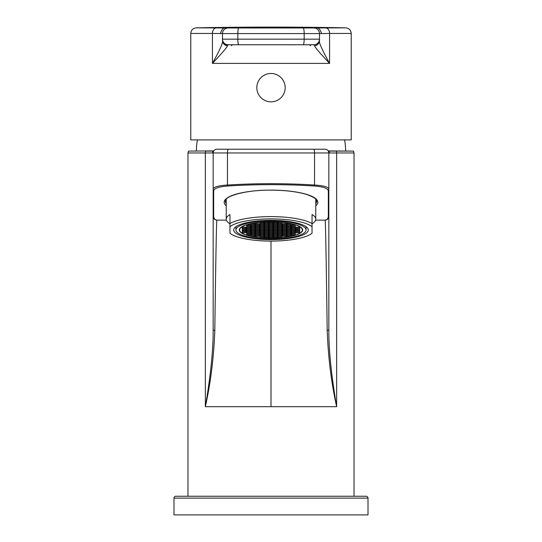 <?xml version="1.0" encoding="UTF-8"?>
<svg xmlns="http://www.w3.org/2000/svg" width="542" height="542" viewBox="0 0 542 542"><rect width="100%" height="100%" fill="white"/><g stroke="black" fill="none" stroke-linecap="round" stroke-linejoin="round"><path stroke-width="0.81" d="M271 238.202A31.714 8.211 180 0 0 302.714 229.991A31.714 8.211 180 0 0 271 221.78A31.714 8.211 0 0 0 239.286 229.991A31.714 8.211 0 0 0 271 238.202M271 239.069A35.074 9.079 180 0 0 306.074 229.991A35.074 9.079 180 0 0 271 220.912A35.074 9.079 0 0 0 235.926 229.991A35.074 9.079 0 0 0 271 239.069M271 239.645A37.31 9.654 180 0 0 308.31 229.991A37.31 9.654 180 0 0 271 220.33A37.31 9.654 0 0 0 233.69 229.991A37.31 9.654 0 0 0 271 239.645M315.776 199.158L315.776 219.178A44.776 11.592 180 0 1 312.043 223.812L312.043 233.229A42.913 11.104 180 0 1 271 241.095A42.913 11.104 180 0 1 229.957 233.229L229.957 223.555A44.776 11.592 0 0 1 271 216.597A44.776 11.592 0 0 1 312.043 223.555L312.043 226.752A42.913 11.104 180 0 0 271 218.887A42.913 11.104 180 0 0 229.957 226.752L229.957 223.812A44.776 11.592 180 0 1 226.224 219.178A44.776 11.592 180 0 1 229.957 214.544L229.957 223.555M315.776 219.178A44.776 11.592 180 0 0 312.043 214.544L312.043 223.555M213.663 217.051A3.733 3.604 180 0 1 213.162 215.249L213.162 329.4C213.324 349.217 210.723 374.983 205.357 406.69C210.642 382.909 213.792 357.537 214.801 330.586C215.824 255.187 216.522 218.372 216.895 220.127A3.733 3.733 0 0 1 216.841 220.127A3.733 3.733 0 0 0 216.895 220.127L226.373 220.127L216.895 220.127L214.842 219.51L213.663 217.051L213.663 190.723C214.354 188.27 218.988 186.705 227.559 186.021C256.522 184.185 285.478 184.185 314.441 186.021C323.012 186.705 327.646 188.27 328.337 190.723L328.337 217.051L327.158 219.51L325.105 220.127C325.478 218.372 326.176 255.194 327.199 330.586C328.222 357.679 331.372 383.052 336.643 406.69L205.357 406.69L205.357 152.959L314.529 152.959L314.529 185.032C323.398 185.601 328.161 186.902 328.838 188.921L328.838 216.393A3.733 3.733 180 0 1 326.331 219.917A3.733 3.733 180 0 0 328.838 216.393L328.838 329.4C328.676 349.244 331.284 375.003 336.643 406.69L336.643 152.959L354.021 152.959L353.519 151.096L328.222 150.913A3.733 3.733 0 0 1 328.838 152.959L328.838 210.032M315.627 220.127L325.105 220.127L315.627 220.127M327.158 219.51A3.733 3.733 0 0 0 328.838 216.393A3.733 3.733 0 0 1 327.158 219.51M213.162 215.249L213.162 188.921C213.839 186.902 218.609 185.601 227.471 185.032C256.488 183.23 285.512 183.23 314.529 185.032A3.733 0.867 93.7 0 1 314.441 186.021M213.162 216.393A3.733 3.733 0 0 0 214.964 219.585A3.733 3.733 0 0 1 213.162 216.393A3.733 3.733 0 0 0 214.842 219.51M216.515 220.106A3.733 3.733 0 0 1 216.136 220.045A3.733 3.733 0 0 0 216.515 220.106M215.655 219.917A3.733 3.733 0 0 1 215.093 219.659A3.733 3.733 0 0 0 215.655 219.917M325.877 220.045A3.733 3.733 180 0 1 325.471 220.106A3.733 3.733 180 0 0 325.877 220.045M328.337 190.723A3.733 3.604 180 0 0 328.838 188.921L328.838 152.959L336.643 152.959A3.733 2.947 90 0 0 336.25 151.096L353.519 151.096M325.105 149.233A3.733 3.733 0 0 1 328.838 152.959L314.529 152.959A3.733 0.874 90 0 0 313.662 149.233L325.105 149.233M213.663 190.723A3.733 3.604 0 0 1 213.162 188.921L213.162 152.959A3.733 3.733 0 0 1 216.895 149.233L313.662 149.233M213.778 150.913L188.48 151.096L187.979 152.959L205.357 152.959A3.733 2.947 -90 0 1 205.75 151.096L213.663 151.096M213.162 209.442L213.162 152.959A3.733 3.733 0 0 1 216.895 149.233M328.337 151.096L336.25 151.096M354.021 496.242L354.021 152.959M187.979 496.242L187.979 152.959M173.989 498.112A1.863 1.863 0 0 1 175.852 496.242L366.148 496.242A1.863 1.863 0 0 1 368.011 498.112L368.011 514.9L173.989 514.9L173.989 498.112L368.011 498.112M271 73.482A14.18 14.18 0 0 1 285.18 87.662A14.18 14.18 0 0 1 271 101.842A14.18 14.18 0 0 1 256.82 87.662A14.18 14.18 0 0 1 271 73.482M351.223 33.441L329.577 33.441A5.596 4.085 -90 0 0 325.573 27.845L345.742 27.845C349.082 28.231 350.904 30.095 351.223 33.441L351.223 139.904L190.777 139.904L190.777 33.441C191.096 30.095 192.918 28.231 196.258 27.845A3731.324 3731.324 0 0 1 271 27.1A3731.324 3731.324 0 0 1 345.742 27.845L316.684 27.954C318.432 27.425 320.071 29.288 321.609 33.557L319.509 33.557A5.596 5.596 0 0 0 313.913 27.96L225.709 27.96L313.913 27.96A5.596 5.596 0 0 1 319.509 33.557L319.509 40.454C318.54 41.897 321.901 49.546 329.577 63.407L212.423 63.407C223.094 52.018 228.033 46.131 227.24 45.752L228.087 44.756L313.913 44.756L314.76 45.752C313.967 46.131 318.906 52.018 329.577 63.407L329.577 33.441L321.609 33.557M313.913 27.96A5.596 5.596 0 0 1 319.509 33.557L319.509 40.454L319.509 33.557L237.83 33.557L237.83 39.159L319.509 39.159L319.509 40.454A5.596 5.359 180 0 1 314.76 45.752M222.491 40.108L222.491 33.557L212.423 33.441L212.423 63.407C220.099 49.546 223.46 41.897 222.491 40.454A5.596 5.359 0 0 0 227.24 45.752M220.391 33.557C221.719 29.444 223.372 27.574 225.357 27.96L196.258 27.845M225.357 27.954L225.709 27.96M316.291 27.96L316.684 27.954M319.509 40.454L319.509 39.159A5.596 5.596 0 0 1 313.913 44.756L313.913 44.756A5.596 5.596 0 0 0 319.509 39.159A5.596 5.596 0 0 1 313.913 44.756M238.826 44.756A5.596 0.996 90 0 1 237.83 39.159L222.491 39.159A5.596 5.596 0 0 0 228.087 44.756A5.596 5.596 0 0 1 222.491 39.159L222.491 33.557A5.596 5.596 0 0 1 228.087 27.96A5.596 5.596 0 0 0 222.491 33.557L222.491 40.454M287.721 44.756L254.279 44.756M310.539 45.752A1.863 1.863 0 0 0 308.893 44.756L286.291 44.776M255.709 44.756L233.107 44.756A1.863 1.863 0 0 0 231.461 45.752M240.54 44.756L224.747 44.756L240.54 44.756M212.674 151.096L212.674 152.959M329.326 151.096L329.326 152.959M196.373 151.096A58.888 58.888 0 0 1 197.451 139.904M345.627 151.096A58.888 58.888 0 0 0 344.549 139.904M287.043 236.265L290.776 236.265L290.776 235.303L287.043 235.303L287.043 236.265L287.043 235.303M271 238.101A31.341 8.11 180 0 0 302.341 229.991A31.341 8.11 180 0 0 271 221.881A31.341 8.11 180 0 0 239.659 229.991A31.341 8.11 180 0 0 271 238.101M272.863 229.51L269.137 229.51L269.137 230.472L272.863 230.472L272.863 229.51L272.863 230.472M269.137 230.668L269.137 231.63L272.863 231.63L272.863 230.668L269.137 230.668L269.137 231.63M277.341 230.668L273.615 230.668L273.615 231.63L277.341 231.63L277.341 230.668L277.341 231.63M277.341 229.51L273.615 229.51L273.615 230.472L277.341 230.472L277.341 229.51L277.341 230.472M277.341 228.351L273.615 228.351L273.615 229.313L277.341 229.313L277.341 228.351L277.341 229.313M272.863 228.351L269.137 228.351L269.137 229.313L272.863 229.313L272.863 228.351L272.863 229.313M268.385 228.351L264.659 228.351L264.659 229.313L268.385 229.313L268.385 228.351L268.385 229.313M264.659 229.51L264.659 230.472L268.385 230.472L268.385 229.51L264.659 229.51L264.659 230.472M264.659 230.668L264.659 231.63L268.385 231.63L268.385 230.668L264.659 230.668L264.659 231.63M264.659 231.827L264.659 232.789L268.385 232.789L268.385 231.827L264.659 231.827L264.659 232.789M269.137 232.789L272.863 232.789L272.863 231.827L269.137 231.827L269.137 232.789L269.137 231.827M273.615 232.789L277.341 232.789L277.341 231.827L273.615 231.827L273.615 232.789L273.615 231.827M281.82 231.827L278.087 231.827L278.087 232.789L281.82 232.789L281.82 231.827L281.82 232.789M281.82 230.668L278.087 230.668L278.087 231.63L281.82 231.63L281.82 230.668L281.82 231.63M281.82 229.51L278.087 229.51L278.087 230.472L281.82 230.472L281.82 229.51L281.82 230.472M281.82 228.351L278.087 228.351L278.087 229.313L281.82 229.313L281.82 228.351L281.82 229.313M281.82 227.193L278.087 227.193L278.087 228.155L281.82 228.155L281.82 227.193L281.82 228.155M277.341 227.193L273.615 227.193L273.615 228.155L277.341 228.155L277.341 227.193L277.341 228.155M272.863 227.193L269.137 227.193L269.137 228.155L272.863 228.155L272.863 227.193L272.863 228.155M268.385 227.193L264.659 227.193L264.659 228.155L268.385 228.155L268.385 227.193L268.385 228.155M263.913 227.193L260.18 227.193L260.18 228.155L263.913 228.155L263.913 227.193L263.913 228.155M260.18 228.351L260.18 229.313L263.913 229.313L263.913 228.351L260.18 228.351L260.18 229.313M260.18 229.51L260.18 230.472L263.913 230.472L263.913 229.51L260.18 229.51L260.18 230.472M260.18 230.668L260.18 231.63L263.913 231.63L263.913 230.668L260.18 230.668L260.18 231.63M260.18 231.827L260.18 232.789L263.913 232.789L263.913 231.827L260.18 231.827L260.18 232.789M260.18 232.985L260.18 233.948L263.913 233.948L263.913 232.985L260.18 232.985L260.18 233.948M264.659 233.948L268.385 233.948L268.385 232.985L264.659 232.985L264.659 233.948L264.659 232.985M269.137 233.948L272.863 233.948L272.863 232.985L269.137 232.985L269.137 233.948L269.137 232.985M273.615 233.948L277.341 233.948L277.341 232.985L273.615 232.985L273.615 233.948L273.615 232.985M278.087 233.948L281.82 233.948L281.82 232.985L278.087 232.985L278.087 233.948L278.087 232.985M286.298 232.985L282.565 232.985L282.565 233.948L286.298 233.948L286.298 232.985L286.298 233.948M286.298 231.827L282.565 231.827L282.565 232.789L286.298 232.789L286.298 231.827L286.298 232.789M286.298 230.668L282.565 230.668L282.565 231.63L286.298 231.63L286.298 230.668L286.298 231.63M286.298 229.51L282.565 229.51L282.565 230.472L286.298 230.472L286.298 229.51L286.298 230.472M286.298 228.351L282.565 228.351L282.565 229.313L286.298 229.313L286.298 228.351L286.298 229.313M286.298 227.193L282.565 227.193L282.565 228.155L286.298 228.155L286.298 227.193L286.298 228.155M286.298 226.028L282.565 226.028L282.565 226.996L286.298 226.996L286.298 226.028L286.298 226.996M281.82 226.028L278.087 226.028L278.087 226.996L281.82 226.996L281.82 226.028L281.82 226.996M277.341 226.028L273.615 226.028L273.615 226.996L277.341 226.996L277.341 226.028L277.341 226.996M272.863 226.028L269.137 226.028L269.137 226.996L272.863 226.996L272.863 226.028L272.863 226.996M268.385 226.028L264.659 226.028L264.659 226.996L268.385 226.996L268.385 226.028L268.385 226.996M263.913 226.028L260.18 226.028L260.18 226.996L263.913 226.996L263.913 226.028L263.913 226.996M259.435 226.028L255.702 226.028L255.702 226.996L259.435 226.996L259.435 226.028L259.435 226.996M255.702 227.193L255.702 228.155L259.435 228.155L259.435 227.193L255.702 227.193L255.702 228.155M255.702 228.351L255.702 229.313L259.435 229.313L259.435 228.351L255.702 228.351L255.702 229.313M255.702 229.51L255.702 230.472L259.435 230.472L259.435 229.51L255.702 229.51L255.702 230.472M255.702 230.668L255.702 231.63L259.435 231.63L259.435 230.668L255.702 230.668L255.702 231.63M255.702 231.827L255.702 232.789L259.435 232.789L259.435 231.827L255.702 231.827L255.702 232.789M255.702 232.985L255.702 233.948L259.435 233.948L259.435 232.985L255.702 232.985L255.702 233.948M255.702 234.144L255.702 235.106L259.435 235.106L259.435 234.144L255.702 234.144L255.702 235.106M260.18 235.106L263.913 235.106L263.913 234.144L260.18 234.144L260.18 235.106L260.18 234.144M264.659 235.106L268.385 235.106L268.385 234.144L264.659 234.144L264.659 235.106L264.659 234.144M269.137 235.106L272.863 235.106L272.863 234.144L269.137 234.144L269.137 235.106L269.137 234.144M273.615 235.106L277.341 235.106L277.341 234.144L273.615 234.144L273.615 235.106L273.615 234.144M278.087 235.106L281.82 235.106L281.82 234.144L278.087 234.144L278.087 235.106L278.087 234.144M282.565 235.106L286.298 235.106L286.298 234.144L282.565 234.144L282.565 235.106L282.565 234.144M290.776 234.144L287.043 234.144L287.043 235.106L290.776 235.106L290.776 234.144L290.776 235.106M290.776 232.985L287.043 232.985L287.043 233.948L290.776 233.948L290.776 232.985L290.776 233.948M290.776 231.827L287.043 231.827L287.043 232.789L290.776 232.789L290.776 231.827L290.776 232.789M290.776 230.668L287.043 230.668L287.043 231.63L290.776 231.63L290.776 230.668L290.776 231.63M290.776 229.51L287.043 229.51L287.043 230.472L290.776 230.472L290.776 229.51L290.776 230.472M290.776 228.351L287.043 228.351L287.043 229.313L290.776 229.313L290.776 228.351L290.776 229.313M290.776 227.193L287.043 227.193L287.043 228.155L290.776 228.155L290.776 227.193L290.776 228.155M290.776 226.028L287.043 226.028L287.043 226.996L290.776 226.996L290.776 226.028L290.776 226.996M290.776 224.869L287.043 224.869L287.043 225.838L290.776 225.838L290.776 224.869L290.776 225.838M286.298 224.869L282.565 224.869L282.565 225.838L286.298 225.838L286.298 224.869L286.298 225.838M281.82 224.869L278.087 224.869L278.087 225.838L281.82 225.838L281.82 224.869L281.82 225.838M277.341 224.869L273.615 224.869L273.615 225.838L277.341 225.838L277.341 224.869L277.341 225.838M272.863 224.869L269.137 224.869L269.137 225.838L272.863 225.838L272.863 224.869L272.863 225.838M268.385 224.869L264.659 224.869L264.659 225.838L268.385 225.838L268.385 224.869L268.385 225.838M263.913 224.869L260.18 224.869L260.18 225.838L263.913 225.838L263.913 224.869L263.913 225.838M259.435 224.869L255.702 224.869L255.702 225.838L259.435 225.838L259.435 224.869L259.435 225.838M254.957 224.869L251.224 224.869L251.224 225.838L254.957 225.838L254.957 224.869L254.957 225.838M251.224 226.028L251.224 226.996L254.957 226.996L254.957 226.028L251.224 226.028L251.224 226.996M251.224 227.193L251.224 228.155L254.957 228.155L254.957 227.193L251.224 227.193L251.224 228.155M251.224 228.351L251.224 229.313L254.957 229.313L254.957 228.351L251.224 228.351L251.224 229.313M251.224 229.51L251.224 230.472L254.957 230.472L254.957 229.51L251.224 229.51L251.224 230.472M251.224 230.668L251.224 231.63L254.957 231.63L254.957 230.668L251.224 230.668L251.224 231.63M251.224 231.827L251.224 232.789L254.957 232.789L254.957 231.827L251.224 231.827L251.224 232.789M251.224 232.985L251.224 233.948L254.957 233.948L254.957 232.985L251.224 232.985L251.224 233.948M251.224 234.144L251.224 235.106L254.957 235.106L254.957 234.144L251.224 234.144L251.224 235.106M251.224 235.303L251.224 236.265L254.957 236.265L254.957 235.303L251.224 235.303L251.224 236.265M255.702 236.265L259.435 236.265L259.435 235.303L255.702 235.303L255.702 236.265L255.702 235.303M260.18 236.265L263.913 236.265L263.913 235.303L260.18 235.303L260.18 236.265L260.18 235.303M264.659 236.265L268.385 236.265L268.385 235.303L264.659 235.303L264.659 236.265L264.659 235.303M269.137 236.265L272.863 236.265L272.863 235.303L269.137 235.303L269.137 236.265L269.137 235.303M273.615 236.265L277.341 236.265L277.341 235.303L273.615 235.303L273.615 236.265L273.615 235.303M278.087 236.265L281.82 236.265L281.82 235.303L278.087 235.303L278.087 236.265L278.087 235.303M282.565 236.265L286.298 236.265L286.298 235.303L282.565 235.303L282.565 236.265L282.565 235.303M290.776 236.265L290.776 235.303M295.255 234.144L291.521 234.144L291.521 235.106L295.255 235.106L295.255 234.144L295.255 235.106M295.255 232.985L291.521 232.985L291.521 233.948L295.255 233.948L295.255 232.985L295.255 233.948M295.255 231.827L291.521 231.827L291.521 232.789L295.255 232.789L295.255 231.827L295.255 232.789M295.255 230.668L291.521 230.668L291.521 231.63L295.255 231.63L295.255 230.668L295.255 231.63M295.255 229.51L291.521 229.51L291.521 230.472L295.255 230.472L295.255 229.51L295.255 230.472M295.255 228.351L291.521 228.351L291.521 229.313L295.255 229.313L295.255 228.351L295.255 229.313M295.255 227.193L291.521 227.193L291.521 228.155L295.255 228.155L295.255 227.193L295.255 228.155M295.255 226.028L291.521 226.028L291.521 226.996L295.255 226.996L295.255 226.028L295.255 226.996M295.255 224.869L291.521 224.869L291.521 225.838L295.255 225.838L295.255 224.869L295.255 225.838M290.776 223.71L287.043 223.71L287.043 224.679L290.776 224.679L290.776 223.71L290.776 224.679M286.298 223.71L282.565 223.71L282.565 224.679L286.298 224.679L286.298 223.71L286.298 224.679M281.82 223.71L278.087 223.71L278.087 224.679L281.82 224.679L281.82 223.71L281.82 224.679M277.341 223.71L273.615 223.71L273.615 224.679L277.341 224.679L277.341 223.71L277.341 224.679M272.863 223.71L269.137 223.71L269.137 224.679L272.863 224.679L272.863 223.71L272.863 224.679M268.385 223.71L264.659 223.71L264.659 224.679L268.385 224.679L268.385 223.71L268.385 224.679M263.913 223.71L260.18 223.71L260.18 224.679L263.913 224.679L263.913 223.71L263.913 224.679M259.435 223.71L255.702 223.71L255.702 224.679L259.435 224.679L259.435 223.71L259.435 224.679M254.957 223.71L251.224 223.71L251.224 224.679L254.957 224.679L254.957 223.71L254.957 224.679M246.745 224.869L246.745 225.838L250.479 225.838L250.479 224.869L246.745 224.869L246.745 225.838M246.745 226.028L246.745 226.996L250.479 226.996L250.479 226.028L246.745 226.028L246.745 226.996M246.745 227.193L246.745 228.155L250.479 228.155L250.479 227.193L246.745 227.193L246.745 228.155M246.745 228.351L246.745 229.313L250.479 229.313L250.479 228.351L246.745 228.351L246.745 229.313M246.745 229.51L246.745 230.472L250.479 230.472L250.479 229.51L246.745 229.51L246.745 230.472M246.745 230.668L246.745 231.63L250.479 231.63L250.479 230.668L246.745 230.668L246.745 231.63M246.745 231.827L246.745 232.789L250.479 232.789L250.479 231.827L246.745 231.827L246.745 232.789M246.745 232.985L246.745 233.948L250.479 233.948L250.479 232.985L246.745 232.985L246.745 233.948M246.745 234.144L246.745 235.106L250.479 235.106L250.479 234.144L246.745 234.144L246.745 235.106M260.18 237.43L263.913 237.43L263.913 236.461L260.18 236.461L260.18 237.43L260.18 236.461M264.659 237.43L268.385 237.43L268.385 236.461L264.659 236.461L264.659 237.43L264.659 236.461M269.137 237.43L272.863 237.43L272.863 236.461L269.137 236.461L269.137 237.43L269.137 236.461M273.615 237.43L277.341 237.43L277.341 236.461L273.615 236.461L273.615 237.43L273.615 236.461M278.087 237.43L281.82 237.43L281.82 236.461L278.087 236.461L278.087 237.43L278.087 236.461M299.733 231.827L296 231.827L296 232.789L299.733 232.789L299.733 231.827L299.733 232.789M299.733 230.668L296 230.668L296 231.63L299.733 231.63L299.733 230.668L299.733 231.63M299.733 229.51L296 229.51L296 230.472L299.733 230.472L299.733 229.51L299.733 230.472M299.733 228.351L296 228.351L296 229.313L299.733 229.313L299.733 228.351L299.733 229.313M299.733 227.193L296 227.193L296 228.155L299.733 228.155L299.733 227.193L299.733 228.155M281.82 222.552L278.087 222.552L278.087 223.521L281.82 223.521L281.82 222.552L281.82 223.521M277.341 222.552L273.615 222.552L273.615 223.521L277.341 223.521L277.341 222.552L277.341 223.521M272.863 222.552L269.137 222.552L269.137 223.521L272.863 223.521L272.863 222.552L272.863 223.521M268.385 222.552L264.659 222.552L264.659 223.521L268.385 223.521L268.385 222.552L268.385 223.521M263.913 222.552L260.18 222.552L260.18 223.521L263.913 223.521L263.913 222.552L263.913 223.521M242.267 227.193L242.267 228.155L246 228.155L246 227.193L242.267 227.193L242.267 228.155M242.267 228.351L242.267 229.313L246 229.313L246 228.351L242.267 228.351L242.267 229.313M242.267 229.51L242.267 230.472L246 230.472L246 229.51L242.267 229.51L242.267 230.472M242.267 230.668L242.267 231.63L246 231.63L246 230.668L242.267 230.668L242.267 231.63M242.267 231.827L242.267 232.789L246 232.789L246 231.827L242.267 231.827L242.267 232.789M269.137 230.472L269.137 229.51M272.863 231.63L272.863 230.668M273.615 231.63L273.615 230.668M273.615 230.472L273.615 229.51M273.615 229.313L273.615 228.351M269.137 229.313L269.137 228.351M264.659 229.313L264.659 228.351M268.385 230.472L268.385 229.51M268.385 231.63L268.385 230.668M268.385 232.789L268.385 231.827M272.863 232.789L272.863 231.827M277.341 232.789L277.341 231.827M278.087 232.789L278.087 231.827M278.087 231.63L278.087 230.668M278.087 230.472L278.087 229.51M278.087 229.313L278.087 228.351M278.087 228.155L278.087 227.193M273.615 228.155L273.615 227.193M269.137 228.155L269.137 227.193M264.659 228.155L264.659 227.193M260.18 228.155L260.18 227.193M263.913 229.313L263.913 228.351M263.913 230.472L263.913 229.51M263.913 231.63L263.913 230.668M263.913 232.789L263.913 231.827M263.913 233.948L263.913 232.985M268.385 233.948L268.385 232.985M272.863 233.948L272.863 232.985M277.341 233.948L277.341 232.985M281.82 233.948L281.82 232.985M282.565 233.948L282.565 232.985M282.565 232.789L282.565 231.827M282.565 231.63L282.565 230.668M282.565 230.472L282.565 229.51M282.565 229.313L282.565 228.351M282.565 228.155L282.565 227.193M282.565 226.996L282.565 226.028M278.087 226.996L278.087 226.028M273.615 226.996L273.615 226.028M269.137 226.996L269.137 226.028M264.659 226.996L264.659 226.028M260.18 226.996L260.18 226.028M255.702 226.996L255.702 226.028M259.435 228.155L259.435 227.193M259.435 229.313L259.435 228.351M259.435 230.472L259.435 229.51M259.435 231.63L259.435 230.668M259.435 232.789L259.435 231.827M259.435 233.948L259.435 232.985M259.435 235.106L259.435 234.144M263.913 235.106L263.913 234.144M268.385 235.106L268.385 234.144M272.863 235.106L272.863 234.144M277.341 235.106L277.341 234.144M281.82 235.106L281.82 234.144M286.298 235.106L286.298 234.144M287.043 235.106L287.043 234.144M287.043 233.948L287.043 232.985M287.043 232.789L287.043 231.827M287.043 231.63L287.043 230.668M287.043 230.472L287.043 229.51M287.043 229.313L287.043 228.351M287.043 228.155L287.043 227.193M287.043 226.996L287.043 226.028M287.043 225.838L287.043 224.869M282.565 225.838L282.565 224.869M278.087 225.838L278.087 224.869M273.615 225.838L273.615 224.869M269.137 225.838L269.137 224.869M264.659 225.838L264.659 224.869M260.18 225.838L260.18 224.869M255.702 225.838L255.702 224.869M251.224 225.838L251.224 224.869M254.957 226.996L254.957 226.028M254.957 228.155L254.957 227.193M254.957 229.313L254.957 228.351M254.957 230.472L254.957 229.51M254.957 231.63L254.957 230.668M254.957 232.789L254.957 231.827M254.957 233.948L254.957 232.985M254.957 235.106L254.957 234.144M254.957 236.265L254.957 235.303M259.435 236.265L259.435 235.303M263.913 236.265L263.913 235.303M268.385 236.265L268.385 235.303M272.863 236.265L272.863 235.303M277.341 236.265L277.341 235.303M281.82 236.265L281.82 235.303M286.298 236.265L286.298 235.303M291.521 235.106L291.521 234.144M291.521 233.948L291.521 232.985M291.521 232.789L291.521 231.827M291.521 231.63L291.521 230.668M291.521 230.472L291.521 229.51M291.521 229.313L291.521 228.351M291.521 228.155L291.521 227.193M291.521 226.996L291.521 226.028M291.521 225.838L291.521 224.869M287.043 224.679L287.043 223.71M282.565 224.679L282.565 223.71M278.087 224.679L278.087 223.71M273.615 224.679L273.615 223.71M269.137 224.679L269.137 223.71M264.659 224.679L264.659 223.71M260.18 224.679L260.18 223.71M255.702 224.679L255.702 223.71M251.224 224.679L251.224 223.71M250.479 225.838L250.479 224.869M250.479 226.996L250.479 226.028M250.479 228.155L250.479 227.193M250.479 229.313L250.479 228.351M250.479 230.472L250.479 229.51M250.479 231.63L250.479 230.668M250.479 232.789L250.479 231.827M250.479 233.948L250.479 232.985M250.479 235.106L250.479 234.144M263.913 237.43L263.913 236.461M268.385 237.43L268.385 236.461M272.863 237.43L272.863 236.461M277.341 237.43L277.341 236.461M281.82 237.43L281.82 236.461M296 232.789L296 231.827M296 231.63L296 230.668M296 230.472L296 229.51M296 229.313L296 228.351M296 228.155L296 227.193M278.087 223.521L278.087 222.552M273.615 223.521L273.615 222.552M269.137 223.521L269.137 222.552M264.659 223.521L264.659 222.552M260.18 223.521L260.18 222.552M246 228.155L246 227.193M246 229.313L246 228.351M246 230.472L246 229.51M246 231.63L246 230.668M246 232.789L246 231.827M226.224 203.535A45.711 11.829 0 0 1 225.289 201.157C224.3 196.15 246.535 189.775 271 190.154C285.641 190.242 297.646 191.719 307.016 194.585C318.378 198.86 316.365 200.703 316.711 201.157A45.711 11.829 0 0 1 315.776 203.535M226.224 205.784A46.829 12.12 0 0 1 271 190.12A46.829 12.12 0 0 1 315.776 205.784M328.838 215.249A3.733 3.604 180 0 1 328.337 217.051M228.338 149.233A3.733 0.874 90 0 0 227.471 152.959L227.471 185.032A3.733 0.867 86.3 0 0 227.559 186.021M214.801 330.586A3.733 1.43 180 0 1 213.162 329.4M271 406.69L271 241.095M328.838 329.4A3.733 1.43 180 0 1 327.199 330.586M216.427 27.845A5.596 4.085 -90 0 0 212.423 33.441L190.777 33.441M222.491 33.557L237.83 33.557A5.596 0.996 -90 0 1 238.826 27.96M303.174 27.96A5.596 0.996 -90 0 1 304.17 33.557L304.17 39.159A5.596 0.996 90 0 1 303.174 44.756M306.074 226.698L306.074 229.991M235.926 226.698L235.926 229.991M319.509 39.159L319.394 40.284M226.224 199.158L226.224 219.178M302.341 228.738L302.341 229.991M239.659 228.738L239.659 229.991"/></g></svg>

